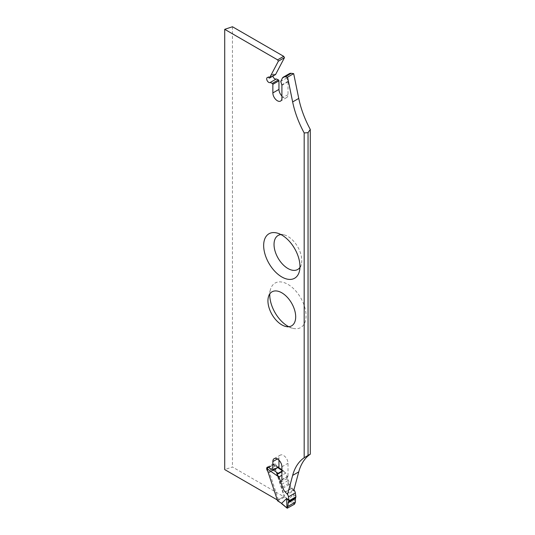<?xml version="1.0" encoding="UTF-8"?>
<svg xmlns="http://www.w3.org/2000/svg" width="535" height="535" viewBox="0 0 535 535"><rect width="100%" height="100%" fill="white"/><g stroke="black" fill="none" stroke-linecap="round" stroke-linejoin="round"><path stroke-width="0.4" stroke-dasharray="2.67 2.01" d="M299.941 267.413A19.628 11.329 -120 0 0 301.292 264.437A19.628 11.329 -120 0 0 301.787 260.491A19.628 11.329 -120 0 0 284.245 234.905A19.628 11.329 -120 0 0 280.995 234.591M277.13 499.837L277.605 500.111L283.704 496.594L232.458 467.002L224.72 469.583M288.726 326.718A25.667 14.819 -120 0 0 292.705 328.289A25.667 14.819 -120 0 0 306.06 315.784A25.667 14.819 -120 0 0 290.331 285.937A25.667 14.819 -120 0 0 270.409 289.662A25.667 14.819 -120 0 0 269.78 293.896M280.822 482.002L282.34 487.178A7.082 4.086 -120 0 0 285.122 491.825L291.221 488.308L293.675 490.816L287.576 494.333L285.122 491.825M267.747 471.195A2.876 1.658 -120 0 0 268.724 472.044L269.453 472.465L278.367 499.67L277.605 500.111M278.956 460.187L278.956 458.04A6.4 3.691 60 0 1 280.28 455.111A6.4 3.691 60 0 1 285.209 456.83A6.4 3.691 60 0 1 288.004 463.263L288.004 476.056A1.438 0.829 60 0 1 287.917 476.484L286.854 478.624L288.439 483.653A7.082 4.086 -120 0 0 291.221 488.308M283.704 496.594L284.466 496.152L275.558 468.948L274.823 468.52A2.876 1.658 60 0 1 272.944 465.985A2.876 1.658 60 0 1 273.385 463.684A2.876 1.658 60 0 1 276.321 465.45L278.394 466.894A0.722 0.415 -120 0 0 278.809 466.968M232.458 26.75L232.458 467.002M275.558 74.572L274.823 74.151L268.724 77.675M272.89 76.117A2.876 1.658 60 0 1 273.385 74.011A2.876 1.658 60 0 1 274.823 74.151M289.475 73.603A7.082 4.086 60 0 0 288.439 74.739L286.854 77.936L287.917 81.307A1.438 0.829 60 0 1 288.004 81.835L288.004 94.628A6.4 3.691 60 0 1 286.68 97.557A6.4 3.691 60 0 1 281.905 95.999M280.755 482.149L286.854 478.624M270.215 468.968L276.321 465.45M269.453 472.465L275.558 468.948M278.367 499.67L284.466 496.152M286.854 77.936L280.755 81.46M277.605 500.834L283.938 497.463L284.179 496.453L288.425 499.422L287.91 500.238L283.938 497.463M281.664 503.669L278.039 500.867M295.775 496.072L293.554 494.527L288.425 499.422M293.909 489.926A3.598 2.073 -120 0 0 293.735 489.732L292.11 488.08A5.932 3.424 60 0 1 289.81 484.275L285.904 473.134L273.766 464.654L284.179 496.453M273.766 464.654L268.015 467.817M268.516 467.242A1.799 0.923 -55.1 0 1 268.931 466.935L273.251 464.44A1.799 0.923 -55.1 0 1 274.147 464.347A1.799 0.923 -55.1 0 1 274.214 464.407L267.861 468.071M274.214 464.407L273.719 464.527M281.905 471.141L282.413 470.84A1.799 0.923 -55.1 0 1 283.309 470.753A1.799 0.923 -55.1 0 1 283.41 470.847L285.904 473.134M281.664 484.302L288.525 480.343M283.41 470.847L281.905 471.716M285.844 472.987L281.905 475.261M295.106 503.402L294.711 503.127L294.197 503.983L287.91 500.238M286.927 507.996L282.012 503.642M288.432 499.396L294.711 503.134L293.554 494.527M282.34 487.178L288.439 483.653M287.917 476.484L281.818 480.009M281.905 466.787L288.004 463.263M281.905 479.581L288.004 476.056M277.377 458.95L278.956 458.04M272.295 470.419L278.394 466.894M268.724 472.044L274.823 468.52M288.439 74.739L282.34 78.264M281.818 84.831L287.917 81.307M288.004 94.628L281.905 98.146M288.004 81.835L281.905 85.359M286.867 493.698L293.735 489.732M285.249 492.039L292.11 488.08M282.948 488.241L289.81 484.275M273.251 464.44L277.551 467.45M281.905 470.486L282.413 470.84M273.231 469.944L268.931 466.935M284.245 234.905L277.016 233.019M301.292 264.437L299.312 271.646M285.476 326.403L292.705 328.289M268.43 296.871L270.409 289.662M274.181 458.635L280.28 455.111M267.286 467.202L273.385 463.684M286.68 97.557L280.581 101.075M273.385 74.011L267.286 77.528M276.261 78.993L270.162 82.51M283.309 470.753L281.905 469.77M278.307 467.256L274.147 464.347"/><path stroke-width="0.8" d="M269.453 78.097L275.558 74.572L284.466 57.66L283.704 56.335L277.605 59.86L278.367 61.177L269.453 78.097L268.724 77.675A2.876 1.658 -120 0 0 267.286 77.528A2.876 1.658 -120 0 0 267.286 80.852A2.876 1.658 -120 0 0 270.162 82.51A2.876 1.658 -120 0 0 270.215 82.477L272.295 83.42A0.722 0.415 60 0 1 272.857 84.329L272.857 92.923A6.4 3.691 -120 0 0 275.645 99.363A6.4 3.691 -120 0 0 280.581 101.075A6.4 3.691 -120 0 0 281.905 98.146L281.905 85.359A1.438 0.829 -120 0 0 281.818 84.831L280.755 81.46L282.34 78.264A7.082 4.086 60 0 1 283.369 77.12A7.082 4.086 60 0 1 285.122 76.819L287.576 77.154L292.645 101.931A71.891 41.509 -120 0 0 304.181 132.941L304.181 457.719A71.891 41.509 -120 0 0 292.645 475.408L287.576 494.333M283.704 56.335L232.458 26.75L224.72 29.331L277.605 59.86M280.995 234.591A19.628 11.329 -120 0 0 278.1 258.144A19.628 11.329 -120 0 0 299.941 267.413M299.961 266.477A25.667 14.819 60 0 1 299.312 271.646A25.667 14.819 60 0 1 279.39 275.371A25.667 14.819 60 0 1 263.661 245.525A25.667 14.819 60 0 1 277.016 233.019A25.667 14.819 60 0 1 299.961 266.477M224.72 29.331L224.72 469.583L277.13 499.837M269.78 293.896A25.667 14.819 -120 0 0 269.76 294.832A25.667 14.819 -120 0 0 288.726 326.718M267.935 300.817A19.628 11.329 60 0 1 268.43 296.871A19.628 11.329 60 0 1 291.622 303.164A19.628 11.329 60 0 1 285.476 326.403A19.628 11.329 60 0 1 267.935 300.817M280.822 482.002L281.818 480.009A1.438 0.829 -120 0 0 281.905 479.581L281.905 466.787A6.4 3.691 -120 0 0 279.109 460.347A6.4 3.691 -120 0 0 274.181 458.635A6.4 3.691 -120 0 0 272.857 461.565L272.857 470.158A0.722 0.415 60 0 1 272.295 470.419L270.215 468.968A2.876 1.658 -120 0 0 267.286 467.202A2.876 1.658 -120 0 0 267.747 471.195M304.181 132.941L308.046 132.667L308.046 455.419L304.181 457.719M308.046 132.667L310.28 129.416L310.28 454.195L308.046 455.419M272.703 470.492L278.809 466.968A0.722 0.415 -120 0 0 278.956 466.64L278.956 460.187M276.2 79.019A2.876 1.658 60 0 1 272.89 76.117M281.905 95.999A6.4 3.691 60 0 1 278.956 89.405L278.956 80.805A0.722 0.415 -120 0 0 278.394 79.896L276.321 78.953L270.215 82.477M283.369 77.12L289.475 73.603A7.082 4.086 60 0 1 291.221 73.302L285.122 76.819M310.28 129.416A71.891 41.509 60 0 1 298.744 98.413L293.675 73.629L291.221 73.302M293.675 490.816L298.744 471.883A71.891 41.509 60 0 1 310.28 454.195M293.675 73.629L287.576 77.154M284.466 57.66L278.367 61.177M268.015 467.817L266.865 468.486L277.605 500.834M295.414 502.071L295.48 498.025L288.338 502.151L287.736 506.505L295.414 502.071L294.484 504.184L287.255 508.23L281.57 503.361L277.545 500.793M277.317 500.419L281.564 503.381L286.693 498.486L288.913 500.038L288.465 496.848A3.598 2.073 -120 0 0 286.867 493.698L285.249 492.039A5.932 3.424 60 0 1 282.948 488.241L278.989 476.946L276.983 474.552A1.799 0.923 -55.1 0 1 278.093 473.341L281.905 471.141M295.48 498.025L295.922 496.821L295.327 492.882A3.598 2.073 -120 0 0 293.909 489.926M266.865 468.486L267.861 468.071A1.799 0.923 -55.1 0 1 268.516 467.242M288.913 500.038L288.338 502.151M281.905 471.716L276.983 474.552M281.905 475.261L278.989 476.946M287.235 507.956L287.736 506.505M286.693 498.486L286.927 507.996L281.644 503.656M292.645 475.408L298.744 471.883M272.857 461.565L277.377 458.95M278.956 466.64L272.857 470.158M298.744 98.413L292.645 101.931M278.956 89.405L272.857 92.923M272.857 84.329L278.956 80.805M278.394 79.896L272.295 83.42M266.905 468.613L279.043 477.093M288.465 496.848L295.327 492.882M277.551 467.45L281.905 470.486M278.093 473.341L273.231 469.944M295.922 496.821L288.974 500.834M295.253 498.727L287.997 502.913M295.735 497.804L288.639 501.897M281.905 469.77L278.307 467.256"/></g></svg>
